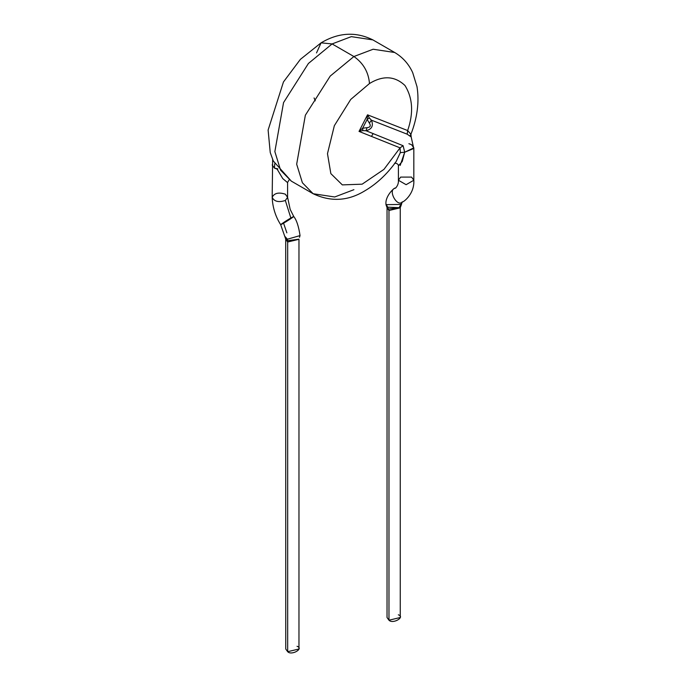 <?xml version="1.0" encoding="UTF-8"?>
<svg xmlns="http://www.w3.org/2000/svg" width="686" height="686" viewBox="0 0 686 686"><rect width="100%" height="100%" fill="white"/><g stroke="black" fill="none" stroke-linecap="round" stroke-linejoin="round"><path stroke-width="1.03" d="M274.734 163.843L274.434 168.096L277.101 169.099L282.735 178.557L287.571 182.622L282.743 178.557L277.101 169.099L277.873 168.867L274.434 168.096L272.171 164.94L274.434 168.096L274.734 163.843M398.326 614.81C405.537 617.057 392.864 624.371 388.971 620.213L388.971 614.81M387.041 207.669L387.033 617.511L388.971 620.213L400.255 617.511L400.255 207.815L388.971 210.508L387.033 207.815L388.971 210.508L388.971 620.213L388.971 210.508L400.29 207.601L388.585 208.99L387.058 207.678L388.585 208.99L388.971 210.508L388.585 208.99L400.23 207.695L400.821 206.194M386.501 205.92L387.058 207.686L385.969 204.651L399.921 204.454M388.199 208.758L387.744 207.181L388.199 208.758M402.116 201.993L401.387 204.651L399.132 207.695L387.744 207.181L399.132 207.695L401.387 204.651L400.23 207.695M402.442 201.83C397.263 207.978 387.358 189.585 395.136 188.256L395.539 188.05L395.136 188.256C387.358 189.585 397.263 207.978 402.442 201.83L399.132 207.695L402.056 202.027C402.133 203.099 414.67 194.85 413.83 180.238L406.112 184.688L398.403 180.238L400.658 177.091L411.566 177.091L413.83 180.238L413.83 147.85L404.697 152.223L400.195 165.412M413.83 180.238L406.112 184.688L398.403 180.238C398.635 183.016 397.751 185.58 395.753 187.938L395.539 188.05C394.939 186.918 385.078 195.793 385.961 204.119L387.744 207.181M297.029 646.298C304.241 648.544 291.567 655.867 287.674 651.7L287.674 646.298M369.342 117.949L371.409 120.17L369.385 123.137C371.075 125.804 370.303 127.313 367.07 127.665L365.998 130.734C371.855 129.268 373.656 125.744 371.409 120.17L369.342 117.949L367.147 119.441L369.385 123.137L371.409 120.17C373.656 125.744 371.855 129.268 365.998 130.734L367.07 127.665L362.654 128.222L362.843 130.64L365.998 130.734L403.119 145.724L404.697 152.223L413.744 148.493L411.18 136.951L407.184 134.19L371.409 120.17L407.184 134.19L407.656 130.546L367.533 114.819L367.147 119.441L369.342 117.949L367.533 114.819L359.035 131.42L362.843 130.64L362.654 128.222L367.07 127.665C370.303 127.313 371.075 125.804 369.385 123.137L367.147 119.441L362.654 128.222L359.035 131.42L400.058 147.85L403.119 145.724L365.998 130.734L362.843 130.64M290.864 218.028L285.342 200.484L290.864 218.028C298.642 213.38 288.737 220.335 283.558 223.164C275.781 227.812 285.693 220.858 290.864 218.028L293.771 216.544L290.864 218.028C285.693 220.858 275.781 227.812 283.558 223.164L286.868 232.846L283.558 223.164L280.651 224.648L285.745 239.157L287.288 240.486L287.674 242.004L287.391 239.208L300.039 235.59L287.391 239.208L287.708 240.709L298.942 239.174L287.708 240.709L285.71 239.097L285.745 648.999L287.674 651.7L298.967 648.999L298.967 239.303L287.674 242.004L285.745 239.303L287.674 242.004L287.674 651.7L287.674 242.004L298.959 239.148M408.899 143.691L411.566 144.703L413.83 147.85M398.446 165.746L402.202 161.579L404.697 152.223L400.332 152.626L400.058 147.85L383.954 169.373L362.139 184.182L342.323 184.886L330.849 173.627L327.479 153.655L334.348 125.684L350.726 99.444L369.497 83.521C368.502 72.09 363.306 63.095 353.907 56.526L373.133 49.238L394.682 52.488L373.133 49.238L353.907 56.526C363.306 63.095 368.502 72.09 369.497 83.521C382.985 75.28 394.81 75.94 404.963 85.493C412.792 98.098 413.684 113.113 407.656 130.546C413.684 113.113 412.792 98.098 404.963 85.493C394.81 75.94 382.985 75.28 369.497 83.521L350.726 99.444L334.348 125.684L327.479 153.655L330.849 173.627L342.323 184.886L362.139 184.182L383.954 169.373L400.058 147.85L400.332 152.626L404.697 152.223L403.119 145.724L400.058 147.85L359.035 131.42L362.654 128.222L367.147 119.441L367.533 114.819L407.656 130.546L407.184 134.19M400.332 152.626L396.139 161.553L400.332 152.626M359.035 131.42L367.533 114.819M280.651 224.648C278.336 221.072 272.694 211.228 272.171 197.336C274.271 201.581 278.653 202.627 285.342 200.484L287.597 197.336L285.342 200.484C278.653 202.627 274.271 201.581 272.171 197.336C274.271 193.083 278.653 192.037 285.342 194.181L287.597 197.336L290.178 209.41L293.771 216.544C296.609 220.06 298.693 226.414 300.039 235.59L299.49 237.322M353.907 56.526L330.24 76.06L305.356 115.214L296.669 164.203L302.406 182.776L313.133 193.726L302.406 182.776L296.669 164.203L305.356 115.214L330.24 76.06L353.907 56.526L332.093 43.93L308.417 63.464L283.541 102.617L274.854 151.606L280.583 170.179L291.318 181.13L280.583 170.179L274.854 151.606L283.541 102.617L308.417 63.464L332.093 43.93L353.907 56.526M407.656 130.546L410.923 134.267L410.039 135.759M284.613 236.07L287.391 239.208M353.907 189.688L334.691 196.976L313.133 193.726L291.318 181.13L273.328 161.047L270.241 152.549L268.115 130.048L283.447 81.977L300.374 59.365L321.074 42.841L332.093 43.93L321.074 42.841L316.512 52.925L321.074 42.841C338.592 32.456 355.863 31.479 372.867 39.891L351.309 36.641L332.093 43.93L351.309 36.641L372.867 39.891L394.682 52.488C402.699 57.247 408.693 63.944 412.672 72.57L417.019 86.736C419.378 101.897 417.345 117.743 410.923 134.267M314.077 97.952L315.277 100.842M373.158 133.538L371.529 136.317M385.969 204.111L387.058 207.686M398.403 180.238L398.403 165.326C397.837 163.851 396.559 163.157 394.57 163.242M313.133 193.726C330.789 202.07 347.999 201.109 364.781 190.862C376.674 183.891 387.118 174.124 396.131 161.562L396.096 161.613M410.923 134.259L411.18 136.951M289.183 179.809L287.597 182.382L287.597 197.336M272.651 159.521L272.171 197.336"/></g></svg>

